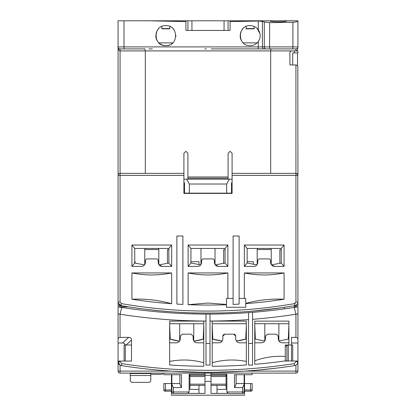<?xml version="1.0" encoding="UTF-8"?>
<svg xmlns="http://www.w3.org/2000/svg" width="416" height="416" viewBox="0 0 416 416"><rect width="100%" height="100%" fill="white"/><g stroke="black" fill="none" stroke-linecap="round" stroke-linejoin="round"><path stroke-width="0.62" d="M244.135 374.722L244.135 384.358L242.528 387.572L242.528 391.986L244.135 391.986A1.607 1.607 0 0 1 242.528 393.593L242.528 391.986L226.871 391.986L226.871 374.322L211.214 374.322L211.214 373.116M236.106 374.722L236.106 384.358L234.499 387.572L234.499 374.722L252.164 374.722L252.164 373.116M179.894 374.722L179.894 384.358L181.501 387.572L181.501 374.722L163.836 374.722L163.836 373.116M179.894 383.557L171.865 383.557L171.865 391.986A1.607 1.607 0 0 0 173.472 393.593L187.522 393.593L189.129 391.986L189.129 374.322L204.786 374.322L204.786 373.116M244.535 383.557L252.164 383.557L252.164 389.979A1.206 1.206 -90 0 1 250.962 391.186L244.535 391.186L250.557 391.186L250.557 389.979L244.535 389.979M244.535 374.722L244.535 395.2L171.465 395.2L171.465 374.722M244.135 383.557L236.106 383.557M242.528 393.593L228.478 393.593L226.871 391.986M204.989 381.347L211.011 381.347M244.135 384.358L244.135 391.986M181.501 387.572L173.472 387.572L171.865 384.358M171.865 374.722L171.865 383.557M163.836 383.557L163.836 389.979A1.206 1.206 0 0 0 165.038 391.186A1.206 1.206 0 0 1 163.836 389.979L163.836 383.557L171.465 383.557M171.465 389.979L165.443 389.979L165.443 391.186L171.465 391.186L165.038 391.186A1.206 1.206 0 0 1 163.836 389.979L165.443 389.979L165.443 383.557M246.542 391.186L246.282 391.186M245.596 391.186L244.904 391.186M264.81 323.731L264.81 340.397L265.08 340.397M278.59 340.397L278.866 340.397L278.866 323.731M211.011 373.116L211.011 393.396L217.032 393.396L217.032 389.376L226.07 389.376L226.07 375.326L211.011 375.326L226.07 375.326L226.07 374.322M211.011 375.326L189.93 375.326L204.989 375.326L204.989 393.396L188.302 393.396M204.989 375.326L204.989 373.116M211.011 385.362L217.032 385.362L217.032 389.376M189.93 374.322L189.93 389.376L198.968 389.376L198.968 385.362L204.989 385.362M198.968 389.376L198.968 393.396M189.129 375.326L189.93 375.326M226.07 375.326L226.871 375.326M227.698 393.396L217.032 393.396M217.032 385.362L226.07 385.362M189.93 385.362L198.968 385.362M179.696 323.731L179.696 340.912M193.747 323.731L193.747 340.917A4.014 4.014 0 0 0 193.924 341.177A56.212 56.212 0 0 0 203.18 339.18A56.212 56.212 0 0 0 203.783 338.988L193.924 341.177M130.312 373.116L130.312 373.521L150.784 373.521L150.784 374.306L162.23 374.306L162.23 373.116M150.784 374.306L150.784 380.344C150.66 381.555 149.989 382.226 148.777 382.351L132.319 382.351C131.108 382.226 130.437 381.555 130.312 380.344L130.312 375.513L150.784 375.513M130.312 373.521L130.312 375.513M145.059 248.451L144.763 249.558L144.763 264.519M158.517 248.451L158.818 249.558L144.763 249.558M158.818 249.558L158.818 264.519M257.483 248.451L257.182 249.558L257.182 264.519M270.941 248.451L271.237 249.558L257.182 249.558M271.237 249.558L271.237 264.519M118.264 303.217L121.056 305.594A507.66 507.66 0 0 0 294.944 305.594L294.044 305.75L294.944 305.594A3.614 3.614 0 0 0 297.934 302.032L297.757 174.543L296.754 173.545L295.927 173.368L232.092 173.368L232.092 193.398L183.908 193.398L183.908 153.296L185.916 151.289L187.923 153.296L187.923 176.982L228.077 176.982L228.077 153.296L230.084 151.289L232.092 153.296L232.092 173.368M211.214 48.906L295.927 48.906L271.034 48.906L270.707 50.362M188.126 272.943L188.126 304.668A499.626 499.626 0 0 0 226.47 304.72L226.47 298.438L227.874 298.438L227.874 272.943L188.126 272.943C201.375 275.621 214.625 275.621 227.874 272.943M188.126 304.668L208 303.056L226.47 304.444M269.62 48.906L264.124 48.906A2.007 1.737 90 0 1 262.387 46.899L258.279 46.899L258.279 41.553C256.23 44.231 253.526 45.609 250.156 45.692C237.234 46.358 237.203 24.965 250.156 25.62C253.51 25.693 256.22 27.071 258.279 29.754C260.822 33.701 260.822 37.632 258.279 41.553A10.036 10.036 0 0 1 257.124 42.884L243.194 42.884A10.036 10.036 0 0 1 240.12 35.656M287.295 48.906L269.23 48.906L287.295 48.906M228.077 30.436L228.077 20.8L297.934 20.8L297.934 46.899A2.007 2.007 0 0 1 297.508 48.136M158.761 28.543L157.503 30.066M156.681 31.554L155.901 34.273M169.676 44.933A10.036 10.036 0 0 1 165.844 45.692C152.922 46.368 152.89 24.955 165.844 25.62C178.766 24.95 178.797 46.348 165.844 45.692A10.036 10.036 0 0 1 155.802 35.656A10.036 10.036 0 0 0 155.849 36.613M260.151 36.613A10.036 10.036 0 0 0 260.198 35.656M118.066 368.498L118.066 361.66L118.066 371.108L120.073 371.108L120.073 373.116A2.007 2.007 0 0 1 118.066 371.108A2.007 2.007 0 0 0 120.073 373.116L295.927 373.116A2.007 2.007 0 0 0 297.934 371.108L244.816 371.108M200.975 248.451L200.975 264.519M215.025 248.451L215.025 264.519M175.833 36.613A10.036 10.036 0 0 0 175.88 35.656M243.079 28.538L241.816 30.077M240.994 31.554L240.219 34.263M171.408 44.008A10.036 10.036 0 0 0 172.806 42.884L158.876 42.884M250.156 45.692A10.036 10.036 0 0 0 252.502 45.417M256.677 43.29A10.036 10.036 0 0 0 257.124 42.884M259.979 33.576L257.124 28.428M297.461 363.553L297.934 361.66A4.014 4.014 0 0 1 294.538 365.628A563.217 563.217 0 0 1 121.462 365.628L121.768 363.641C179.254 372.528 236.74 372.528 294.232 363.641L295.927 361.66L297.934 361.66A4.014 4.014 0 0 1 294.538 365.628A563.217 563.217 0 0 1 121.462 365.628A4.014 4.014 0 0 1 118.066 361.66L118.066 306.868L128.752 306.868L120.552 306.868M124.088 361.072L124.088 345.015L125.221 345.015C124.909 343.71 123.984 343.044 122.444 343.002L118.066 343.002L118.066 329.956M118.066 339.394C118.191 338.182 118.862 337.511 120.073 337.386L128.669 337.386C130.494 337.454 131.44 338.354 131.513 340.08L126.053 345.015L131.513 345.015L131.513 361.072L118.066 361.072M121.462 365.628A4.014 4.014 0 0 1 118.066 361.66L120.073 365.134L120.073 371.108L171.184 371.108M118.066 313.685L120.032 314.226L121.774 307.455L118.066 306.868A563.217 563.217 0 0 0 205.993 314.096L205.993 365.087L210.007 365.087L210.007 343.465L205.993 343.465M120.073 337.386L120.032 314.226M215.041 372.268L243.61 371.186L215.244 372.268M172.39 371.186L200.959 372.268L173.43 371.254M273.166 368.534L257.696 370.115L276.858 368.087M276.416 368.144L274.165 368.415M120.073 314.231A570.17 570.17 0 0 0 205.993 321.048M131.513 345.015L131.513 340.08M295.927 365.139L295.927 373.116A2.007 2.007 -135.1 0 0 297.934 371.108L297.934 361.072L285.288 360.906A557.196 557.196 0 0 1 254.774 364.328L254.774 321.121L288.902 321.121L288.902 345.015L291.512 345.015L291.512 337.386L295.927 337.386C297.138 337.511 297.809 338.182 297.934 339.394L297.934 313.685L295.968 314.226L294.226 307.455A563.217 563.217 0 0 0 294.325 307.44A563.217 563.217 0 0 0 297.934 306.868L294.226 307.455A563.217 563.217 0 0 1 252.569 312.333A563.217 563.217 0 0 1 248.55 312.634A563.217 563.217 0 0 1 205.993 314.096M295.927 337.386L295.927 314.231A570.17 570.17 0 0 1 252.569 319.306M248.55 365.087L252.569 365.087L252.569 343.465L248.55 343.465L248.55 365.087M248.55 319.608A570.17 570.17 0 0 1 210.007 321.048M169.655 321.121L203.783 321.121L203.783 366.278A557.196 557.196 0 0 1 169.655 364.972L169.655 321.121M212.217 321.121L246.345 321.121L246.345 364.972A557.196 557.196 0 0 1 212.217 366.278L212.217 321.121M125.289 361.072L125.289 345.015M210.007 314.096L210.007 343.465M248.55 312.634L248.55 343.465M252.569 312.333L252.569 343.465M254.774 323.731L288.902 323.731M288.902 342.815L282.277 342.815C279.848 342.586 278.507 341.25 278.262 338.801L278.262 336.18L276.255 334.173L267.42 334.173L265.413 336.18L265.413 338.801C265.164 341.255 263.827 342.592 261.399 342.815L254.774 342.815L254.774 338.988A60.226 60.226 0 0 0 255.377 339.165L254.774 324.938M254.774 360.797C264.566 357.23 274.737 355.784 285.288 356.465L285.288 360.906M285.288 361.072L286.894 361.072L286.894 345.571L285.288 346.252M203.783 366.278L203.783 362.762C192.525 359.606 181.147 359.169 169.655 361.447L169.655 364.972M169.655 323.731L203.783 323.731M177.986 342.441L176.28 342.815L169.655 342.815L169.655 338.988A56.212 56.212 0 0 0 170.258 339.18L169.655 324.938M246.345 364.972L246.345 361.447C234.889 359.169 223.517 359.606 212.217 362.762M212.217 323.731L246.345 323.731M220.61 342.404L218.842 342.815L212.217 342.815L212.217 338.988A60.226 60.226 0 0 0 212.82 339.165L212.217 324.938M294.325 306.868L297.934 306.868L297.934 313.685M297.934 339.394L297.934 361.072M297.934 329.956L297.934 343.002L291.512 343.002M297.934 361.66L297.934 368.498M294.325 307.44L294.325 305.864L293.92 305.864L297.934 305.864L293.353 305.864M284.284 307.33L284.284 308.906M126.053 345.015L125.221 345.015M291.512 361.072L291.512 345.015L292.718 345.015L292.718 361.072M285.288 356.465L285.288 345.015L288.902 345.015M176.28 342.815C178.708 342.592 180.045 341.255 180.294 338.801L180.294 336.18L182.302 334.173L191.136 334.173L193.144 336.18L193.144 338.801C193.393 341.25 194.73 342.586 197.158 342.815L203.783 342.815M203.783 324.938L203.18 339.18M218.842 342.815C221.265 342.592 222.602 341.255 222.856 338.801L222.856 336.18L224.864 334.173L233.698 334.173L235.706 336.18L235.706 338.801C235.95 341.25 237.286 342.586 239.72 342.815L246.345 342.815M246.345 324.938L245.742 339.165A60.226 60.226 0 0 0 246.345 338.988L236.382 341.037A4.014 4.014 0 0 1 235.706 338.801M288.21 345.015L286.894 345.571M222.856 338.801L222.856 336.18A2.007 2.007 0 0 1 224.864 334.173L233.698 334.173A2.007 2.007 0 0 1 235.706 336.18M170.258 339.18L170.258 339.18A56.212 56.212 0 0 0 179.514 341.177M264.737 341.037L254.774 338.988M288.902 338.988L278.944 341.037M261.399 342.815L263.162 342.41M288.902 324.938L288.298 339.165M288.298 345.015L288.298 361.072M196.191 342.701L195.473 342.446M238.701 342.685L238.004 342.43M245.742 339.165L245.742 339.165A60.226 60.226 0 0 1 236.382 341.037M212.82 339.165L212.82 339.165A60.226 60.226 0 0 0 222.175 341.037L212.217 338.988M179.52 341.177L169.655 338.988M294.325 50.913L294.325 52.92M122.647 305.864L118.066 305.864L118.066 175.38C118.191 174.169 118.862 173.498 120.073 173.368L120.073 50.913C118.851 50.695 118.18 49.358 118.066 46.899L118.066 175.38L118.066 20.8L187.923 20.8L187.923 30.436M120.073 48.906A2.007 2.007 0 0 1 118.066 46.899A2.007 2.007 0 0 0 120.073 48.906L144.966 48.906L145.309 50.913L120.073 50.913L120.032 48.906M118.492 48.136L118.232 47.71M228.077 20.8L187.923 20.8M124.519 48.906A2.007 0.525 -90 0 1 123.994 46.899L118.066 46.899L118.165 47.523M118.57 48.23L118.971 48.578M183.908 175.38L118.066 175.38A2.007 2.007 0 0 1 120.073 173.368L183.908 173.368M119.86 305.157L121.056 305.594A3.614 3.614 0 0 1 118.066 302.032L118.092 302.494M118.113 302.614L118.17 302.895M118.066 305.864L121.956 305.75M149.958 48.906L148.866 48.906M287.898 48.906L295.927 48.906A2.007 2.007 0 0 0 297.934 46.899L297.783 47.663M149.854 48.906L152.391 48.906M297.934 20.977C297.762 21.596 296.088 22.032 292.916 22.292L269.604 22.656L264.3 21.98L264.3 46.899A2.007 1.737 90 0 0 266.042 48.906L269.23 48.906M297.794 66.232A2.007 2.007 0 0 0 297.534 65.77L297.534 52.92L297.934 52.92L297.934 50.913L145.309 50.913L145.309 173.368M174.174 30.056L172.931 28.548M161.829 26.458L161.829 28.829L169.858 28.829L169.801 26.432M185.916 20.8L185.916 30.436L230.084 30.436L230.084 20.8M185.916 21.611L149.552 20.8M264.3 21.98L262.387 21.393L258.279 21.05L230.084 21.611M269.63 20.8C270.041 22.199 286.484 22.199 286.894 20.8M224.058 20.8L224.058 30.436M191.942 20.8L191.942 30.436M121.056 305.594A507.66 507.66 0 0 0 294.944 305.594L294.596 303.612A505.653 505.653 0 0 1 121.404 303.612L121.056 305.594A3.614 3.614 0 0 1 118.066 302.032L120.073 302.032L120.073 173.368M192.254 312.848C191.272 313.113 224.723 313.113 223.746 312.848M222.503 312.884L219.3 312.967M219.014 312.972L206.627 313.092M203.507 313.071L202.857 313.066M202.446 313.061L195.608 312.941M196.352 312.957L195.052 312.926M194.678 312.92L192.265 312.848M135.73 307.923C134.664 308.074 168.251 311.839 167.222 311.454C168.262 311.839 134.675 308.074 135.73 307.923M248.893 311.438L248.778 311.454C247.738 311.839 281.325 308.074 280.27 307.923M280.254 307.923L251.571 311.22M251.191 311.251L248.789 311.454M297.024 48.578L297.045 48.568A2.007 2.007 0 0 1 295.927 48.906L295.927 48.906A2.007 2.007 0 0 0 297.934 46.899C297.788 49.426 297.118 50.762 295.932 50.913L295.927 48.906M297.736 47.772L297.934 46.899L292.916 46.899A2.007 0.754 90 0 1 292.167 48.906M246.142 26.458L246.142 28.829L254.171 28.829L254.171 26.458M270.691 173.368L270.691 50.913L271.034 48.906M291.912 50.913A2.007 2.007 0 0 0 289.905 52.92L289.905 64.964L295.927 64.964C297.138 65.073 297.804 65.744 297.934 66.971A2.007 2.007 0 0 0 297.799 66.248L297.934 175.38L295.927 175.38L295.927 173.368L297.352 173.961M188.126 245.04L190.939 248.451L225.061 248.451L227.874 245.04L188.126 245.04L188.126 266.417L197.558 266.417A4.014 4.014 0 0 0 201.578 262.402L201.578 260.9A2.007 2.007 0 0 1 203.585 258.892L212.415 258.892A2.007 2.007 0 0 1 214.422 260.9L214.422 262.402A4.014 4.014 0 0 0 218.442 266.417L227.874 266.417L227.874 245.04M225.061 248.451L225.061 263.006L227.874 266.417M218.442 266.417L215.296 264.898L225.061 263.006M188.126 266.417L190.939 263.006L200.704 264.898M190.939 263.006L190.939 248.451M244.338 245.04L247.146 248.451L281.273 248.451L284.086 245.04L244.338 245.04L244.338 266.417L247.146 263.006L256.916 264.898M281.273 248.451L281.273 263.006L284.086 266.417L284.086 245.04M244.338 266.417L253.77 266.417A4.014 4.014 0 0 0 257.785 262.402L257.785 260.9A2.007 2.007 0 0 1 259.792 258.892L268.627 258.892A2.007 2.007 0 0 1 270.634 260.9L270.634 262.402A4.014 4.014 0 0 0 274.648 266.417L284.086 266.417M274.648 266.417L271.502 264.898L281.273 263.006M247.146 263.006L247.146 248.451M131.914 245.04L134.727 248.451L168.854 248.451L171.662 245.04L131.914 245.04L131.914 266.417L134.727 263.006L144.498 264.898M168.854 248.451L168.854 263.006L171.662 266.417L171.662 245.04M131.914 266.417L141.352 266.417A4.014 4.014 0 0 0 145.366 262.402L145.366 260.9A2.007 2.007 0 0 1 147.373 258.892L156.208 258.892A2.007 2.007 0 0 1 158.215 260.9L158.215 262.402A4.014 4.014 0 0 0 162.23 266.417L171.662 266.417M162.23 266.417L159.084 264.898L168.854 263.006M134.727 263.006L134.727 248.451M171.662 303.742C158.236 300.061 144.986 298.563 131.914 299.234A499.626 499.626 0 0 0 171.662 303.742L171.662 272.943L131.914 272.943L131.914 299.234M131.914 272.943C145.163 275.621 158.413 275.621 171.662 272.943M284.086 299.234C271.456 298.584 258.674 299.962 245.742 303.358L245.742 303.633A499.626 499.626 0 0 0 284.086 299.234L284.086 272.943L244.338 272.943L244.338 298.438L239.117 298.438L239.117 304.091A499.626 499.626 0 0 1 233.095 304.434L233.095 298.438L227.874 298.438M244.338 298.438L245.742 298.438L245.742 307.273L226.47 307.273L226.47 304.72M244.338 272.943C257.587 275.621 270.837 275.621 284.086 272.943M296.145 305.152L297.034 304.418M228.077 176.982L228.077 178.188L187.923 178.188L187.923 179.192M187.923 178.188L187.923 176.982M228.077 178.188L228.077 179.192M297.903 302.51L297.934 305.864M182.905 304.434A499.626 499.626 0 0 1 176.883 304.091L176.883 236.007L182.905 236.007L182.905 304.434M135.127 263.115L135.127 261.7L134.727 261.7M190.939 261.7L198.968 261.7L198.968 264.675M247.146 261.7L253.37 261.7L253.37 264.394M204.786 48.906L206.393 48.906M263.609 48.906L228.077 48.906M297.809 174.678L297.934 175.38M297.892 302.604L297.835 302.879M297.482 303.789L296.078 305.188M225.061 249.657L223.657 249.657L223.657 263.375M279.869 263.375L279.869 249.657L281.273 249.657M168.854 249.657L167.45 249.657L167.45 263.375M297.534 52.92L292.718 52.92L292.718 64.964M231.488 193.149L231.488 183.69L232.092 183.69L232.092 193.149L183.908 193.149L183.908 183.69L184.512 183.69L184.512 193.149M226.668 193.149L226.668 184.012L189.332 184.012L189.332 193.149M184.512 183.69L183.908 181.438M183.908 179.192L186.55 179.192L189.332 184.012M186.55 179.192L229.45 179.192L226.668 184.012M232.092 181.438L231.488 183.69M229.45 179.192L232.092 179.192M233.095 298.438L233.095 236.007L239.117 236.007L239.117 298.438M242.528 387.572L234.499 387.572M171.865 391.986L173.472 391.986L173.472 387.572M173.472 393.593L173.472 391.986L189.129 391.986M250.557 383.557L250.557 389.979L252.164 389.979M211.011 376.532L226.07 376.532M226.07 384.16L211.011 384.16M189.93 376.532L204.989 376.532M204.989 384.16L189.93 384.16M270.02 48.906A2.007 0.411 -90 0 1 269.604 46.899L292.916 46.899L292.916 22.292M123.994 20.8L123.994 46.899L258.279 46.899A2.007 0.312 90 0 1 257.967 48.906M118.066 361.66L120.073 361.66L120.073 361.072M121.768 363.641L120.073 361.66M295.927 361.66L295.927 361.072M294.538 365.628L294.232 363.641M200.959 372.268L198.354 372.232M128.669 337.386L122.444 343.002M258.279 29.754L258.279 21.05M121.404 303.612L120.073 302.032M262.387 21.393L262.387 46.899L269.604 46.899L269.604 22.656M297.934 302.032L295.927 302.032L294.596 303.612L295.277 303.326M295.927 302.032L295.927 175.38L232.092 175.38M295.927 64.964L295.927 173.368M254.171 28.59L246.142 28.59M169.858 28.59L161.829 28.59M165.443 391.186L165.038 391.186M297.757 174.543A2.007 2.007 0 0 0 296.748 173.545M215.296 372.268L217.604 372.232M218.54 372.216L240.006 371.405M240.937 371.353L242.471 371.259M242.57 371.254L243.37 371.202M173.456 371.254L175.032 371.348M175.906 371.4L176.784 371.446M196.336 372.195L197.194 372.211M257.962 370.094L260.291 369.881M261.102 369.803L261.986 369.72M282.084 367.422L282.75 367.333M283.743 367.198L285.99 366.891M192.478 312.858L193.388 312.884M193.664 312.889L195.286 312.936M196.175 312.957L197.304 312.983M219.05 312.972L220.563 312.936M221.593 312.91L221.203 312.92M222.914 312.874L223.558 312.853M192.447 312.853L193.352 312.884M193.768 312.894L195.099 312.931M218.889 312.978L220.199 312.946M222.482 312.884L223.522 312.858M137.119 308.121L138.7 308.339M139.646 308.469L140.624 308.604M162.698 311.069L164.024 311.184M164.965 311.267L165.386 311.303M166.124 311.36L167.034 311.438M137.322 308.147L138.471 308.308M162.947 311.09L163.42 311.132M164.226 311.204L167.003 311.433M249.6 311.386L249.907 311.36M250.167 311.34L251.779 311.204M253.38 311.059L253.692 311.033M275.73 308.552L277.051 308.376M277.742 308.277L278.32 308.199M279.053 308.095L277.482 308.313M248.966 311.438L249.834 311.366M250.276 311.329L251.618 311.215M252.21 311.163L253.542 311.048M275.48 308.589L276.697 308.422"/></g></svg>
